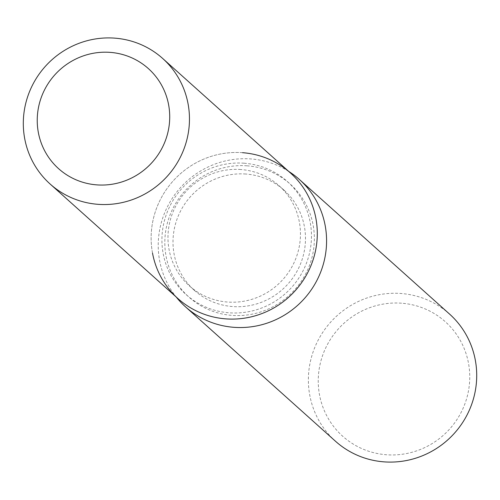 <?xml version="1.0" encoding="UTF-8"?>
<svg xmlns="http://www.w3.org/2000/svg" width="500" height="500" viewBox="0 0 500 500"><rect width="100%" height="100%" fill="white"/><g stroke="black" fill="none" stroke-linecap="round" stroke-linejoin="round"><path stroke-width="0.38" stroke-dasharray="2.5 1.88" d="M240.825 169.525A67.225 65.45 -48.1 0 0 173.781 210.194A67.225 65.45 -48.1 0 0 189.344 285.844A67.225 65.45 -48.1 0 0 227.6 302.044A67.225 65.45 -48.1 0 0 294.644 261.375A67.225 65.45 -48.1 0 0 279.075 185.719A67.225 65.45 -48.1 0 0 240.825 169.525M244.163 163.219A75.875 73.875 -48.1 0 0 168.481 209.125A75.875 73.875 -48.1 0 0 186.056 294.519A75.875 73.875 -48.1 0 0 229.231 312.8A75.875 73.875 -48.1 0 0 304.906 266.894A75.875 73.875 -48.1 0 0 287.337 181.5A75.875 73.875 -48.1 0 0 244.163 163.219M290.481 173A84.306 82.081 -48.1 0 0 242.506 152.688A84.306 82.081 -48.1 0 0 152.513 253.1M247.056 165.819A75.875 73.875 -48.1 0 0 171.381 211.725A75.875 73.875 -48.1 0 0 188.956 297.113A75.875 73.875 -48.1 0 0 232.131 315.394A75.875 73.875 -48.1 0 0 307.806 269.494A75.875 73.875 -48.1 0 0 290.231 184.1A75.875 73.875 -48.1 0 0 247.056 165.819M288.719 171.419A85.419 83.162 -48.1 0 0 250.806 158.931A85.419 83.162 -48.1 0 0 168.644 204.431A85.419 83.162 -48.1 0 0 176.181 296.994M449.55 314.069A85.419 83.162 -48.1 0 0 400.95 293.488A85.419 83.162 -48.1 0 0 315.756 345.163A85.419 83.162 -48.1 0 0 335.538 441.287M401.556 303.206A76.875 74.844 -48.1 0 0 318.619 373.406A76.875 74.844 -48.1 0 0 386.431 454.756A76.875 74.844 -48.1 0 0 469.375 384.55A76.875 74.844 -48.1 0 0 401.556 303.206M245.856 174.031A67.225 65.45 -48.1 0 0 178.812 214.7A67.225 65.45 -48.1 0 0 194.381 290.356A67.225 65.45 -48.1 0 0 232.631 306.556A67.225 65.45 -48.1 0 0 299.675 265.887A67.225 65.45 -48.1 0 0 284.106 190.231A67.225 65.45 -48.1 0 0 245.856 174.031M242.506 152.688A84.306 82.081 -48.1 0 0 158.419 203.688A84.306 82.081 -48.1 0 0 177.944 298.569M194.381 290.356L189.344 285.844M186.056 294.519L188.956 297.113M287.337 181.5L290.231 184.1M284.106 190.231L279.075 185.719"/><path stroke-width="0.75" d="M110.094 52.362A67.225 65.45 -48.1 0 0 43.044 93.031A67.225 65.45 -48.1 0 0 58.612 168.688A67.225 65.45 -48.1 0 0 96.869 184.881A67.225 65.45 -48.1 0 0 163.912 144.213A67.225 65.45 -48.1 0 0 148.344 68.562A67.225 65.45 -48.1 0 0 110.094 52.362A67.225 65.45 -48.1 0 0 43.044 93.031A67.225 65.45 -48.1 0 0 58.612 168.688A67.225 65.45 -48.1 0 0 96.869 184.881A67.225 65.45 -48.1 0 0 163.912 144.213A67.225 65.45 -48.1 0 0 148.344 68.562A67.225 65.45 -48.1 0 0 110.094 52.362M152.513 253.1A84.306 82.081 -48.1 0 0 225.919 318.881A84.306 82.081 -48.1 0 0 316.875 241.894A84.306 82.081 -48.1 0 0 242.506 152.688M176.181 296.994A85.419 83.162 -48.1 0 0 185.394 306.737A85.419 83.162 -48.1 0 0 234 327.319A85.419 83.162 -48.1 0 0 319.194 275.644A85.419 83.162 -48.1 0 0 299.413 179.513A85.419 83.162 -48.1 0 0 288.719 171.419M185.394 306.737L335.538 441.287A85.419 83.162 -48.1 0 0 384.137 461.869A85.419 83.162 -48.1 0 0 469.331 410.194A85.419 83.162 -48.1 0 0 449.55 314.069L299.413 179.513M50.119 184.013L177.944 298.569A84.306 82.081 -48.1 0 0 225.919 318.881A84.306 82.081 -48.1 0 0 310.006 267.881A84.306 82.081 -48.1 0 0 290.481 173L162.65 58.444A84.306 82.081 -48.1 0 0 114.681 38.131A84.306 82.081 -48.1 0 0 30.594 89.131A84.306 82.081 -48.1 0 0 50.119 184.013A84.306 82.081 -48.1 0 0 98.088 204.325A84.306 82.081 -48.1 0 0 182.175 153.325A84.306 82.081 -48.1 0 0 162.65 58.444"/></g></svg>
